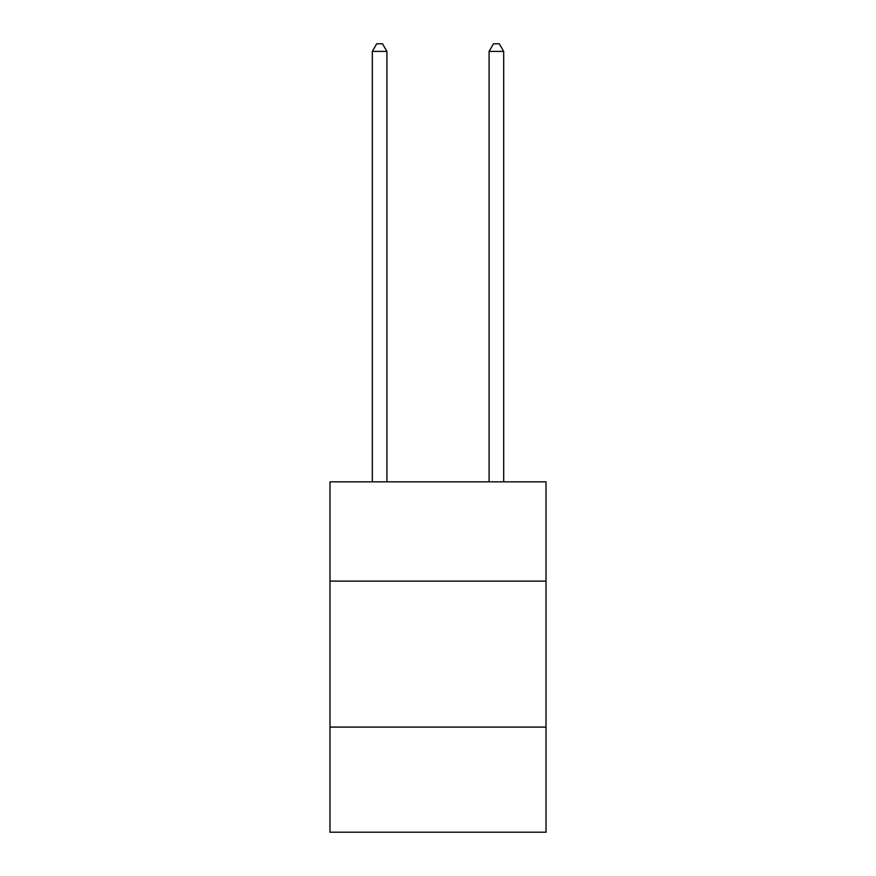 <?xml version="1.0" encoding="UTF-8"?>
<svg xmlns="http://www.w3.org/2000/svg" width="876" height="876" viewBox="0 0 876 876"><rect width="100%" height="100%" fill="white"/><g stroke="black" fill="none" stroke-linecap="round" stroke-linejoin="round"><path stroke-width="1.31" d="M329.978 581.117L546.022 581.117L546.022 481.855L329.978 481.855L329.978 832.2L546.022 832.2L546.022 727.091L329.978 727.091M546.022 727.091L546.022 581.117M386.907 481.855L386.907 51.388L372.311 51.388L372.311 481.855M372.311 51.388L376.691 43.8L382.527 43.8L386.907 51.388M503.689 481.855L503.689 51.388L489.093 51.388L489.093 481.855M489.093 51.388L493.473 43.8L499.309 43.8L503.689 51.388"/></g></svg>
